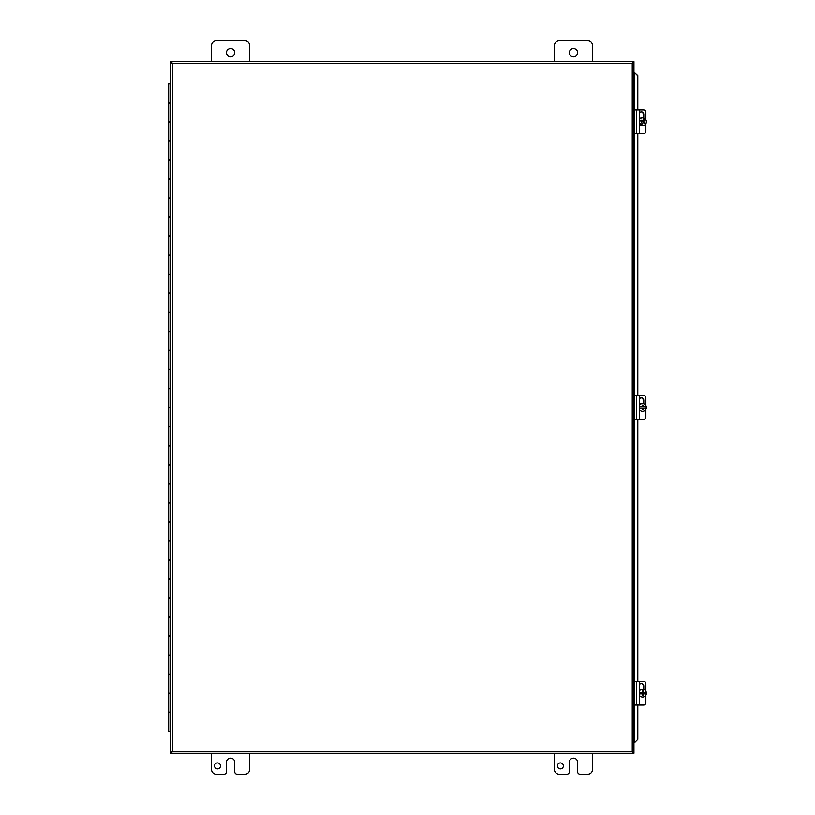 <?xml version="1.0" encoding="UTF-8"?>
<svg xmlns="http://www.w3.org/2000/svg" width="815" height="815" viewBox="0 0 815 815"><rect width="100%" height="100%" fill="white"/><g stroke="black" fill="none" stroke-linecap="round" stroke-linejoin="round"><path stroke-width="1.22" d="M170.844 61.614L172.546 63.315L172.546 751.593L170.844 751.888L170.844 753.294L172.546 751.593L170.844 751.583L170.844 63.325L172.546 63.315L170.844 63.02L170.844 61.614L633.938 61.614L632.226 63.315L633.938 63.02L633.938 61.614M632.226 751.593L633.938 751.888L633.938 753.294L632.226 751.593L632.226 63.315L633.938 63.325L633.938 751.583L172.546 751.593M634.987 742.149L637.799 739.297L634.987 742.149M634.742 742.149L633.938 742.149M637.554 739.297L637.554 705.097M637.554 681.289L637.554 419.358M637.554 395.55L637.554 133.619M637.554 109.801L637.799 75.612L634.742 72.759L637.554 75.612M634.742 72.759L633.938 72.759M637.799 739.297L637.799 705.097M637.799 681.289L637.799 419.358M637.799 395.55L637.799 133.619M637.799 109.801L637.799 75.612M633.938 753.294L170.844 753.294M170.844 712.626L168.685 712.626L168.685 731.289L170.844 731.289M170.844 674.525L168.685 674.525L168.685 693.198L170.844 693.198M170.844 636.423L168.685 636.423L168.685 655.097L170.844 655.097M170.844 598.332L168.685 598.332L168.685 616.996L170.844 616.996M170.844 560.231L168.685 560.231L168.685 578.894L170.844 578.894M170.844 522.13L168.685 522.13L168.685 540.803L170.844 540.803M170.844 484.029L168.685 484.029L168.685 502.702L170.844 502.702M170.844 445.927L168.685 445.927L168.685 464.601L170.844 464.601M170.844 407.836L168.685 407.836L168.685 426.5L170.844 426.5M170.844 369.735L168.685 369.735L168.685 388.398L170.844 388.398M170.844 331.634L168.685 331.634L168.685 350.307L170.844 350.307M170.844 293.532L168.685 293.532L168.685 312.206L170.844 312.206M170.844 255.441L168.685 255.441L168.685 274.105L170.844 274.105M170.844 217.34L168.685 217.34L168.685 236.004L170.844 236.004M170.844 179.239L168.685 179.239L168.685 197.913L170.844 197.913M170.844 141.138L168.685 141.138L168.685 159.811L170.844 159.811M170.844 103.047L168.685 103.047L168.685 121.71L170.844 121.71M170.844 83.904L168.685 83.904L168.685 102.578L170.844 102.578M170.844 122.006L168.685 122.006L168.685 140.679L170.844 140.679M170.844 160.107L168.685 160.107L168.685 178.78L170.844 178.78M170.844 198.208L168.685 198.208L168.685 216.871L170.844 216.871M170.844 236.309L168.685 236.309L168.685 254.973L170.844 254.973M170.844 274.4L168.685 274.4L168.685 293.074L170.844 293.074M170.844 312.502L168.685 312.502L168.685 331.175L170.844 331.175M170.844 350.603L168.685 350.603L168.685 369.266L170.844 369.266M170.844 388.704L168.685 388.704L168.685 407.368L170.844 407.368M170.844 426.795L168.685 426.795L168.685 445.469L170.844 445.469M170.844 464.896L168.685 464.896L168.685 483.57L170.844 483.57M170.844 502.998L168.685 502.998L168.685 521.661L170.844 521.661M170.844 541.099L168.685 541.099L168.685 559.762L170.844 559.762M170.844 579.2L168.685 579.2L168.685 597.864L170.844 597.864M170.844 617.291L168.685 617.291L168.685 635.965L170.844 635.965M170.844 655.392L168.685 655.392L168.685 674.066L170.844 674.066M170.844 693.494L168.685 693.494L168.685 712.157L170.844 712.157M170.844 83.609L169.917 83.904M554.434 61.614L554.434 45.508A4.758 4.758 0 0 1 559.192 40.75L587.768 40.75A4.758 4.758 0 0 1 592.536 45.508L592.536 61.614M577.652 52.659A4.177 4.177 0 0 1 571.397 56.266A4.177 4.177 0 0 1 571.397 49.043A4.177 4.177 0 0 1 577.652 52.659M211.543 61.614L211.543 45.508A4.758 4.758 0 0 1 216.301 40.75L244.877 40.75A4.758 4.758 0 0 1 249.645 45.508L249.645 61.614M234.761 52.659A4.177 4.177 0 0 1 228.506 56.266A4.177 4.177 0 0 1 228.506 49.043A4.177 4.177 0 0 1 234.761 52.659M563.379 765.906A2.985 2.985 0 0 1 558.907 768.484A2.985 2.985 0 0 1 558.907 763.329A2.985 2.985 0 0 1 563.379 765.906M592.536 753.294L592.536 769.492A4.758 4.758 0 0 1 587.768 774.25L580.036 774.25A2.384 2.384 0 0 1 577.652 771.866L577.652 762.341A4.177 4.177 0 0 0 573.485 758.174A4.177 4.177 0 0 0 569.308 762.341L569.308 771.866A2.384 2.384 0 0 1 566.924 774.25L559.192 774.25A4.758 4.758 0 0 1 554.434 769.492L554.434 753.294M220.488 765.906A2.985 2.985 0 0 1 216.016 768.484A2.985 2.985 0 0 1 216.016 763.329A2.985 2.985 0 0 1 220.488 765.906M249.645 753.294L249.645 769.492A4.758 4.758 0 0 1 244.877 774.25L237.145 774.25A2.384 2.384 0 0 1 234.761 771.866L234.761 762.341A4.177 4.177 0 0 0 230.594 758.174A4.177 4.177 0 0 0 226.417 762.341L226.417 771.866A2.384 2.384 0 0 1 224.043 774.25L216.301 774.25A4.758 4.758 0 0 1 211.543 769.492L211.543 753.294M644.889 122.607L643.178 121.7L645.185 118.878A7.091 1.029 123.4 0 1 643.585 121.7A7.111 0.672 32.6 0 1 644.889 122.607A6.724 0.978 123.4 0 1 644.38 123.401A7.111 0.672 -147.4 0 0 643.066 122.495A7.091 1.029 123.4 0 1 641.079 125.316L640.865 125.316A3.902 3.841 -90 0 1 639.683 124.542L639.897 124.542A7.091 1.029 -56.6 0 0 641.894 121.72A7.111 0.672 -147.4 0 0 640.447 120.814A6.724 0.978 -56.6 0 0 640.957 120.019A7.111 0.672 32.6 0 1 642.403 120.926L640.855 120.172M642.403 120.926A7.091 1.029 -56.6 0 0 644.003 118.104A3.902 3.841 -90 0 0 642.546 117.808L641.925 117.808A3.902 3.841 -90 0 0 639.48 118.705M643.066 122.495L640.865 125.316M644.145 123.238L644.553 122.607M643.972 118.185A3.902 3.841 -90 0 1 644.981 118.878M645.185 118.878A3.902 3.841 -90 0 1 641.079 125.316M639.48 119.357A3.902 3.841 -90 0 1 642.546 117.808M646.112 692.485A3.902 3.841 -90 0 1 646.112 693.911L643.208 693.911A7.111 1.233 90 0 1 643.137 695.572L643.208 693.911M642.2 695.572A7.111 1.233 -90 0 0 642.271 693.911L639.48 693.911M639.48 692.485L642.271 692.485A7.111 1.233 -90 0 0 642.2 690.814L643.137 690.814A7.111 1.233 90 0 1 643.208 692.485L646.315 692.485A3.902 3.841 -90 0 0 642.546 689.296L641.925 689.296A3.902 3.841 -90 0 0 639.48 690.183M643.208 692.485L642.801 690.814L642.2 690.814M639.48 690.845A3.902 3.841 -90 0 1 642.546 689.296M646.315 693.911A3.902 3.841 -90 0 1 639.48 695.541M641.925 697.1L642.546 697.1M639.378 109.801L643.636 109.801A2.384 2.221 -90 0 1 645.857 112.185L645.857 119.744M639.378 133.619L639.48 109.801L634.121 109.801L634.121 133.619L643.636 133.619A2.384 2.221 -90 0 0 645.857 131.235L645.857 123.676M639.48 113.112A2.537 2.364 -90 0 1 643.779 114.569L643.779 118.012M643.269 117.88L643.269 114.569A2.537 2.364 90 0 0 641.161 112.052M639.378 681.289L643.636 681.289A2.384 2.221 -90 0 1 645.857 683.673L645.857 691.222M639.378 705.097L639.48 681.289L634.121 681.289L634.121 705.097L643.636 705.097A2.384 2.221 -90 0 0 645.857 702.724L645.857 695.164M639.48 684.6A2.537 2.364 -90 0 1 643.779 686.047L643.779 689.5M643.269 689.368L643.269 686.047A2.537 2.364 90 0 0 641.161 683.53M639.378 395.55L643.636 395.55A2.384 2.221 -90 0 1 645.857 397.924L645.857 405.483M639.378 419.358L639.48 395.55L634.121 395.55L634.121 419.358L643.636 419.358A2.384 2.221 -90 0 0 645.857 416.974L645.857 409.425M639.48 398.861A2.537 2.364 -90 0 1 643.779 400.308L643.779 403.761M643.269 403.619L643.269 400.308A2.537 2.364 90 0 0 641.161 397.791M646.112 406.736A3.902 3.841 -90 0 1 646.112 408.162L643.208 408.162A7.111 1.233 90 0 1 643.137 409.833L643.208 408.162M642.2 409.833A7.111 1.233 -90 0 0 642.271 408.162L639.48 408.162M639.48 406.736L642.271 406.736A7.111 1.233 -90 0 0 642.2 405.075L643.137 405.075A7.111 1.233 90 0 1 643.208 406.736L646.315 406.736A3.902 3.841 -90 0 0 642.546 403.547L641.925 403.547A3.902 3.841 -90 0 0 639.48 404.444M643.208 406.736L642.801 405.075L642.2 405.075M639.48 405.106A3.902 3.841 -90 0 1 642.546 403.547M646.315 408.162A3.902 3.841 -90 0 1 639.48 409.802M641.925 411.351L642.546 411.351M634.284 72.759L634.284 109.801M634.284 133.619L634.284 395.55M634.284 419.358L634.284 681.289M634.284 705.097L634.284 742.149M632.226 63.315L172.546 63.315M643.779 114.569L643.269 114.569M636.495 133.619L636.495 109.801M643.779 686.047L643.269 686.047M636.495 705.097L636.495 681.289M643.779 400.308L643.269 400.308M636.495 419.358L636.495 395.55M642.546 125.612L641.925 125.612"/></g></svg>
